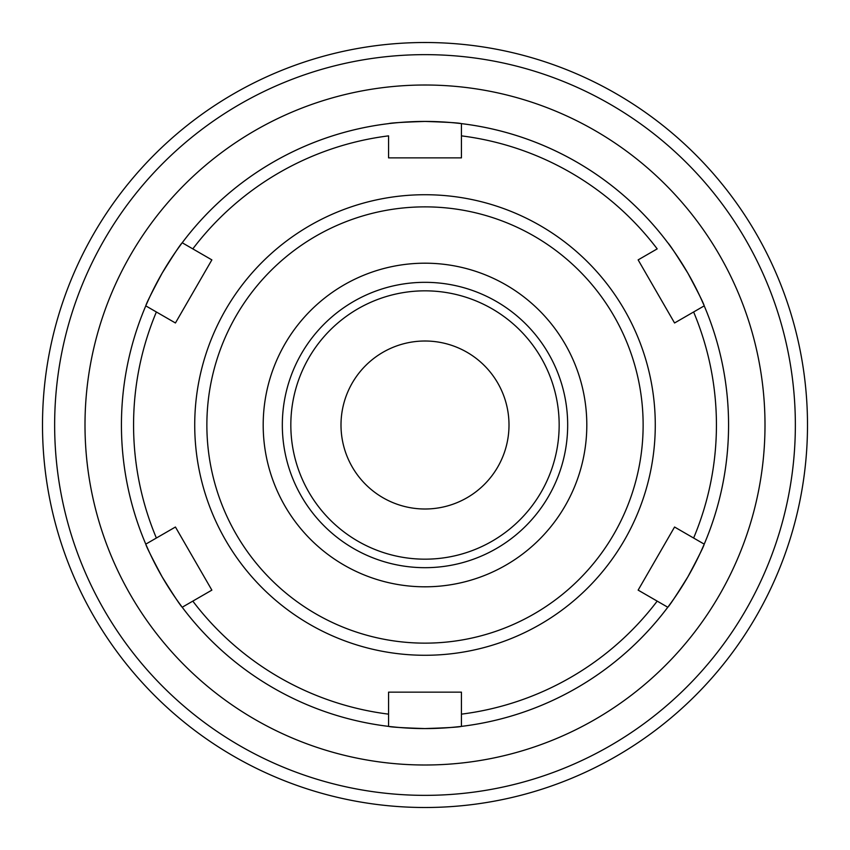 <?xml version="1.0" encoding="UTF-8"?>
<svg xmlns="http://www.w3.org/2000/svg" width="850" height="850" viewBox="0 0 850 850"><rect width="100%" height="100%" fill="white"/><g stroke="black" fill="none" stroke-linecap="round" stroke-linejoin="round"><path stroke-width="1.27" d="M509.001 425A84.001 84.001 0 0 0 425 341.009A84.001 84.001 0 0 0 340.999 425A84.001 84.001 0 0 0 425 509.001A84.001 84.001 0 0 0 509.001 425M559.162 425A134.162 134.162 0 0 1 357.914 541.195A134.162 134.162 0 0 1 357.914 308.816A134.162 134.162 0 0 1 559.162 425M807.5 425A382.5 382.5 0 0 0 425 42.511A382.5 382.5 0 0 0 42.5 425A382.5 382.5 0 0 0 425 807.5A382.5 382.5 0 0 0 807.5 425A382.5 382.5 0 0 0 425 42.511A382.5 382.5 0 0 0 42.5 425A382.5 382.5 0 0 0 425 807.5A382.5 382.5 0 0 0 807.5 425M728.567 425A303.567 303.567 0 0 1 704.108 544.393A303.567 303.567 0 0 0 704.108 305.618A303.567 303.567 0 0 1 728.567 425A303.567 303.567 0 0 0 704.108 305.618M703.694 304.651A303.567 303.567 0 0 0 668.578 243.833A303.567 303.567 0 0 1 703.694 304.651A303.567 303.567 0 0 0 668.578 243.833M667.951 242.983A303.567 303.567 0 0 0 461.157 123.59A303.567 303.567 0 0 1 667.951 242.983A303.567 303.567 0 0 0 461.157 123.59M182.219 607.24A303.567 303.567 0 0 0 388.567 726.378L388.567 692.144L461.433 692.144L461.433 726.378C459.266 727.111 447.121 727.844 425 728.567A303.567 303.567 0 0 1 389.884 726.537A303.567 303.567 0 0 0 425 728.577C402.879 727.844 390.734 727.111 388.567 726.378A303.567 303.567 0 0 1 182.219 607.24L192.812 601.12L182.219 607.24C180.498 605.731 173.793 595.584 162.106 576.789C151.672 557.271 146.232 546.391 145.786 544.138A303.567 303.567 0 0 1 145.786 305.862L156.379 311.982L145.786 305.862C146.232 303.62 151.672 292.74 162.106 273.222C173.793 254.426 180.498 244.279 182.219 242.771A303.567 303.567 0 0 1 388.567 123.632C390.734 122.899 402.879 122.166 425 121.433A303.567 303.567 0 0 1 460.116 123.473A303.567 303.567 0 0 0 389.884 123.473A303.567 303.567 0 0 1 425 121.433C447.121 122.166 459.266 122.899 461.433 123.632L461.433 157.866L388.567 157.866L388.567 135.862A291.422 291.422 0 0 0 192.812 248.88L211.863 259.887L175.44 322.979L211.863 259.887M388.843 123.59A303.567 303.567 0 0 0 182.049 242.983A303.567 303.567 0 0 1 388.843 123.59M181.422 243.833A303.567 303.567 0 0 0 146.306 304.651A303.567 303.567 0 0 1 181.422 243.833M145.892 305.618A303.567 303.567 0 0 0 145.892 544.393A303.567 303.567 0 0 1 145.892 305.618M146.306 545.36A303.567 303.567 0 0 0 181.422 606.178A303.567 303.567 0 0 1 146.306 545.36M182.049 607.028A303.567 303.567 0 0 0 388.843 726.41A303.567 303.567 0 0 1 182.049 607.028M425 728.577A303.567 303.567 0 0 0 460.116 726.537A303.567 303.567 0 0 1 425 728.577A303.567 303.567 0 0 0 458.649 726.697A303.567 303.567 0 0 1 391.351 726.697A303.567 303.567 0 0 0 425 728.567M461.157 726.41A303.567 303.567 0 0 0 667.951 607.028A303.567 303.567 0 0 1 461.157 726.41M668.578 606.178A303.567 303.567 0 0 0 703.694 545.36A303.567 303.567 0 0 1 668.578 606.178M425 282.328A142.673 142.673 0 0 0 282.328 425A142.673 142.673 0 0 0 425 567.683A142.673 142.673 0 0 0 567.673 425A142.673 142.673 0 0 0 425 282.328M145.786 305.862A303.567 303.567 0 0 0 145.786 544.138L175.44 527.021L211.863 590.123L175.44 527.021M145.786 544.138L156.379 538.029A291.422 291.422 0 0 1 156.379 311.982L175.44 322.979M211.863 590.123L192.812 601.12A291.422 291.422 0 0 0 388.567 714.149L388.567 726.378M182.219 242.771L192.812 248.88L182.219 242.771A303.567 303.567 0 0 1 388.567 123.632M461.433 726.378A303.567 303.567 0 0 0 667.781 607.24L657.188 601.12A291.422 291.422 0 0 1 461.433 714.149L461.433 726.378A303.567 303.567 0 0 0 667.781 607.24C669.503 605.731 676.207 595.584 687.894 576.789A303.567 303.567 0 0 1 669.449 604.998A303.567 303.567 0 0 0 687.894 576.789C698.328 557.271 703.768 546.391 704.214 544.138L693.621 538.029L704.214 544.138A303.567 303.567 0 0 0 704.214 305.862C703.768 303.62 698.328 292.74 687.894 273.222A303.567 303.567 0 0 1 703.109 303.301A303.567 303.567 0 0 0 687.894 273.222C676.207 254.426 669.503 244.279 667.781 242.771A303.567 303.567 0 0 0 461.433 123.632L461.433 135.862A291.422 291.422 0 0 1 657.188 248.88L638.138 259.887L674.56 322.979L638.138 259.887M704.214 544.138A303.567 303.567 0 0 0 704.214 305.862L674.56 322.979M704.214 305.862L693.621 311.982A291.422 291.422 0 0 1 693.621 538.029L674.56 527.021L638.138 590.123L674.56 527.021M667.781 607.24L638.138 590.123M461.433 692.144L388.567 692.144M425 586.808A161.808 161.808 0 0 0 586.808 425A161.808 161.808 0 0 0 425 263.192A161.808 161.808 0 0 0 263.192 425A161.808 161.808 0 0 0 425 586.808M687.894 576.789A303.567 303.567 0 0 0 703.109 546.709A303.567 303.567 0 0 1 687.894 576.789M425 121.433A303.567 303.567 0 0 0 391.351 123.303A303.567 303.567 0 0 1 458.649 123.303A303.567 303.567 0 0 0 425 121.433A303.567 303.567 0 0 1 460.116 123.473M180.551 245.012A303.567 303.567 0 0 0 146.891 303.301A303.567 303.567 0 0 1 180.551 245.012M146.891 546.709A303.567 303.567 0 0 0 180.551 604.998A303.567 303.567 0 0 1 146.891 546.709M687.894 273.222A303.567 303.567 0 0 0 669.449 245.012A303.567 303.567 0 0 1 687.894 273.222M425 795.356A370.356 370.356 0 0 0 795.356 425A370.356 370.356 0 0 0 425 54.644A370.356 370.356 0 0 0 54.644 425A370.356 370.356 0 0 0 425 795.356M425 765A340 340 0 0 0 765 425A340 340 0 0 0 425 85.011A340 340 0 0 0 85 425A340 340 0 0 0 425 765M667.781 242.771A303.567 303.567 0 0 0 461.433 123.632M425 655.276A230.276 230.276 0 0 0 655.276 425A230.276 230.276 0 0 0 425 194.724A230.276 230.276 0 0 0 194.724 425A230.276 230.276 0 0 0 425 655.276M425 643.142A218.131 218.131 0 0 0 643.131 425A218.131 218.131 0 0 0 425 206.869A218.131 218.131 0 0 0 206.869 425A218.131 218.131 0 0 0 425 643.142"/></g></svg>
